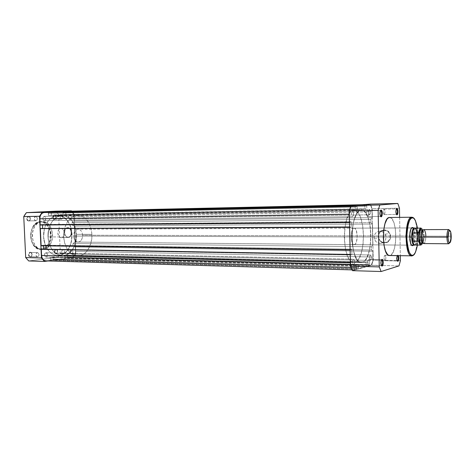 <?xml version="1.0" encoding="UTF-8"?>
<svg xmlns="http://www.w3.org/2000/svg" width="475" height="475" viewBox="0 0 475 475"><rect width="100%" height="100%" fill="white"/><g stroke="black" fill="none" stroke-linecap="round" stroke-linejoin="round"><path stroke-width="0.36" stroke-dasharray="2.38 1.78" d="M68.067 237.114C63.781 237.31 63.353 227.804 67.664 227.994L67.866 227.673C63.27 227.472 63.721 237.607 68.293 237.399L61.322 237.743C57.202 237.957 56.495 228.831 60.616 228.546L67.367 228.012C63.27 228.303 63.965 237.322 68.067 237.114L68.459 237.084C72.515 236.692 71.731 227.733 67.664 227.994L60.907 228.528C64.992 228.267 65.787 237.322 61.714 237.714L68.988 237.304L70.769 235.98L71.648 233.486L71.315 230.666L69.896 228.481L67.866 227.673L66.512 228.047L65.402 229.104L64.511 232.536L65.71 235.968L66.91 237.019L68.293 237.399C72.918 237.66 72.467 227.406 67.866 227.673L67.664 227.994C71.98 227.751 72.402 237.357 68.067 237.114M54.578 215.163L55.533 215.585L55.611 218.809L54.554 219.563L55.527 219.046C56.359 217.799 56.329 216.564 55.444 215.341L54.34 214.866L61.524 215.038C63.43 216.333 63.478 217.704 61.667 219.153L54.762 219.254C56.578 217.817 56.531 216.452 54.619 215.163L54.578 215.163C52.755 216.594 52.796 217.96 54.708 219.254L61.619 219.159C59.713 217.853 59.672 216.475 61.483 215.038L54.34 214.866L55.569 215.484L56.133 217.111L55.718 218.797L54.554 219.563L53.325 218.945L52.749 217.312L53.17 215.62L54.34 214.866C52.232 216.558 52.303 218.126 54.554 219.563L54.762 219.254C52.802 218.001 52.743 216.642 54.578 215.163M56.127 249.553L57.154 249.993L57.077 253.217L56.103 253.923L56.982 253.46C57.873 252.237 57.902 251.002 57.071 249.755L55.896 249.25L63.169 249.666C64.974 250.942 64.986 252.308 63.211 253.769L56.311 253.62C58.093 252.172 58.081 250.818 56.264 249.547L56.127 249.553C54.34 250.996 54.352 252.356 56.163 253.626L63.062 253.775C61.263 252.492 61.251 251.127 63.032 249.678L55.896 249.25L57.113 249.797L57.677 251.388L57.024 253.418L55.777 253.917L54.655 253.05L54.31 251.78L54.732 250.07L55.896 249.25C53.794 251.055 53.865 252.617 56.103 253.923L56.311 253.62C54.364 252.486 54.304 251.132 56.127 249.553M30.37 252.451L31.558 252.985L31.463 256.197L30.358 256.993L31.386 256.435C32.252 255.223 32.288 253.994 31.498 252.748L30.133 252.13L30.37 252.451L37.531 252.587C39.478 253.917 39.496 255.342 37.572 256.862L30.572 256.684C32.502 255.176 32.49 253.763 30.531 252.445L30.37 252.451C28.435 253.947 28.441 255.36 30.4 256.69L37.4 256.868C35.453 255.532 35.441 254.107 37.371 252.593L30.37 252.451L30.133 252.13L31.457 252.694L32.057 254.832L31.356 256.464L30.002 256.993L28.785 256.09L28.423 254.291L28.868 252.985L30.133 252.13C27.853 254.024 27.93 255.645 30.358 256.993L30.572 256.684C28.458 255.508 28.387 254.095 30.37 252.451M28.678 216.624L29.794 217.128L29.866 220.341L28.672 221.202L29.806 220.578C30.608 219.337 30.578 218.108 29.723 216.891L28.441 216.309L28.678 216.624L35.738 216.499C37.804 217.847 37.852 219.278 35.886 220.792L28.88 220.881C30.851 219.379 30.804 217.96 28.726 216.618L28.678 216.624C26.701 218.114 26.748 219.533 28.821 220.881L35.827 220.792C33.767 219.432 33.719 218.001 35.69 216.499L28.678 216.624L28.441 216.309L29.771 216.95L30.388 218.648L29.937 220.406L28.672 221.202L27.336 220.566L26.713 218.862L27.17 217.099L28.441 216.309C26.149 218.078 26.226 219.711 28.672 221.202L28.88 220.881C26.754 219.587 26.689 218.162 28.678 216.624M40.179 222.062C37.169 221.777 30.56 226.338 30.721 236.408C31.504 246.412 38.469 249.761 41.42 248.953L41.752 249.393L40.797 249.44C37.466 249.915 30.685 245.082 30.685 235.172C31.178 225.417 37.483 221.451 40.47 221.623L36.397 223.351L33.256 226.522L31.623 229.87L30.709 235.06L31.344 240.326L33.44 244.833L36.646 247.873L40.446 248.995L44.258 248.069L47.506 245.266L49.715 241.021L50.582 235.974L49.982 230.862L47.993 226.427L44.905 223.339L42.127 222.193L40.179 222.062L40.47 221.623C27.687 221.665 28.025 250.016 40.797 249.44L42.263 249.464C29.503 250.046 29.159 221.647 41.937 221.611L40.47 221.623L43.943 221.748L45.885 222.407L49.287 225.174L51.656 229.467L52.648 234.65L52.131 239.952L50.178 244.619L47.055 247.944L43.219 249.422L39.241 248.787L35.72 246.109L33.232 241.769L32.175 236.443L32.727 230.963L34.794 226.219L38.036 222.935L39.942 222.009L42.34 221.593C55.082 220.845 55.937 248.639 43.219 249.422L41.752 249.393C54.483 248.615 53.627 220.863 40.874 221.611L40.47 221.623L40.874 221.611C44.098 221.089 50.813 225.37 51.205 235.172C51.11 244.928 44.84 249.47 41.752 249.393L41.42 248.953C44.466 249.078 50.748 244.37 50.57 234.674C49.869 225.013 43.189 221.409 40.179 222.062M59.084 255.419L61.982 255.598C54.619 255.532 48.022 246.448 47.987 235.832C47.862 225.221 54.328 215.905 61.691 215.585L57.297 215.668C49.911 215.982 43.433 225.257 43.563 235.82C43.593 246.388 50.208 255.425 57.594 255.491L60.473 255.152L63.145 254.072L65.609 252.29L67.777 249.898L70.923 243.639L72.147 236.229L71.297 228.724L70.116 225.275L67.503 220.839L65.295 218.536L62.789 216.861L60.093 215.888L57.297 215.668L54.512 216.214L51.846 217.514L49.4 219.533L47.286 222.187L45.582 225.388L44.371 229.003L43.587 236.888L45.083 244.554L46.615 247.908L48.593 250.77L50.926 253.015L53.527 254.57L56.282 255.378L59.084 255.419C76.784 254.083 75.472 214.552 57.701 215.65L62.094 215.573C79.812 214.474 81.124 254.178 63.472 255.52L361.267 262.61C349.386 263.993 349.244 209.754 361.148 210.247L57.297 215.668C49.911 215.982 43.433 225.257 43.563 235.82C43.593 246.388 50.208 255.425 57.594 255.491L59.084 255.419C76.784 254.083 75.472 214.552 57.701 215.65L361.416 210.229C373.13 209.077 373.914 260.425 362.259 262.491L59.084 255.419L61.827 254.701L64.41 253.264L66.737 251.168L68.727 248.496L71.422 241.858L72.129 234.317L70.763 226.961L67.503 220.839L64.072 217.609L61.459 216.279L58.704 215.68L55.896 215.84L51.846 217.514L49.4 219.533L47.286 222.187L45.582 225.388L44.371 229.003L43.587 236.888L45.083 244.554L46.615 247.908L48.593 250.77L50.926 253.015L53.527 254.57L56.282 255.378L59.084 255.419M28.702 260.953L57.95 257.29L60.337 253.418L58.603 214.623L55.872 211.179L58.603 214.623L74.07 214.326L75.786 253.751L73.417 257.676L48.022 260.959L73.417 257.676L57.95 257.29L28.702 260.953M71.677 211.179L74.07 214.326L75.786 253.751L60.337 253.418L58.603 214.623L74.07 214.326L71.677 211.179M61.691 215.585L65.841 216.208L69.665 218.47L72.841 222.152L75.121 226.937L76.332 232.417L76.386 238.159L75.276 243.687L73.085 248.562L69.979 252.379L66.209 254.802L62.077 255.598L57.926 254.671L54.132 252.059L51.033 247.98L49.507 244.607L48.183 238.901L48.385 230.915L49.335 227.127L50.795 223.689L52.713 220.732L54.999 218.369L57.558 216.695L61.691 215.585L58.912 216.137L56.252 217.443L53.812 219.468L51.704 222.14L50.006 225.358L48.794 228.986L48.017 236.906L63.721 236.972C63.038 225.607 69.968 215.133 77.668 215.294C85.969 216.321 90.713 222.668 91.907 234.347L76.481 234.329C75.276 222.828 70.484 216.576 62.094 215.573C54.322 215.418 47.328 225.726 48.017 236.906L48.931 242.773L51.033 247.98L54.132 252.059L57.926 254.671L62.077 255.598L66.209 254.802L69.979 252.379L73.085 248.562L75.276 243.687L76.386 238.159L76.332 232.417L75.121 226.937L72.841 222.152L69.665 218.47L65.841 216.208L61.691 215.585M37.572 256.862L36.421 256.369L35.88 254.915L36.278 253.347L37.371 252.593L38.517 253.092L39.051 254.547L38.659 256.102L37.572 256.862M63.211 253.769L62.154 253.294L61.661 251.893L62.023 250.396L63.032 249.678L64.089 250.159L64.576 251.554L64.214 253.05L63.211 253.769M61.667 219.153L60.604 218.619L60.105 217.188L60.473 215.703L61.483 215.038L62.546 215.579L63.038 217.01L62.676 218.488L61.667 219.153M35.886 220.792L34.728 220.234L34.188 218.743L34.586 217.194L35.69 216.499L36.842 217.063L37.377 218.547L36.985 220.091L35.886 220.792M60.907 228.528L62.219 228.873L63.359 229.87L64.499 233.136L63.65 236.408L62.599 237.399L61.322 237.743L60.016 237.387L58.882 236.39L57.754 233.136L58.591 229.882L59.636 228.885L60.907 228.528M75.786 253.751L73.417 257.676L57.95 257.29L60.337 253.418L75.786 253.751M71.398 249.82C69.629 251.281 69.641 252.664 71.434 253.959L370.387 260.395C369.218 258.727 369.212 256.928 370.369 254.998L71.398 249.82L370.458 254.986C371.634 256.642 371.64 258.442 370.482 260.383L71.582 253.953C73.346 252.48 73.328 251.097 71.535 249.814L70.395 250.545L70.033 252.059L70.526 253.472L71.582 253.953L72.58 253.223L72.936 251.714L72.449 250.307L71.398 249.82M45.867 252.771C43.943 254.297 43.955 255.734 45.891 257.088L353.459 264.896C352.159 263.138 352.153 261.238 353.447 259.196L45.867 252.771L353.554 259.184C354.855 260.923 354.861 262.823 353.572 264.884L46.063 257.076C47.981 255.544 47.963 254.107 46.022 252.765L44.775 253.531L44.383 255.117L44.917 256.583L46.063 257.076L47.15 256.31L47.536 254.737L47.007 253.276L45.867 252.771M44.193 216.351C42.228 217.865 42.275 219.313 44.329 220.685L352.474 216.737C351.126 216.903 351.037 210.989 352.391 211.001L44.193 216.351L352.42 211.001C353.768 210.841 353.863 216.719 352.515 216.737L44.389 220.679C46.348 219.159 46.295 217.71 44.24 216.351L43.094 217.051L42.703 218.613L43.237 220.121L44.389 220.679L45.481 219.978L45.873 218.423L45.339 216.921L44.193 216.351M69.861 214.884C68.056 216.333 68.103 217.722 69.997 219.04L369.508 214.801C368.273 213.055 368.244 211.244 369.431 209.368L69.861 214.884L369.455 209.368C370.696 211.102 370.726 212.907 369.544 214.795L70.045 219.034C71.844 217.574 71.796 216.19 69.902 214.884L68.857 215.555L68.489 217.051L68.988 218.494L70.045 219.034L71.048 218.363L71.41 216.873L70.918 215.43L69.861 214.884M349.659 222.466L349.475 214.183L349.659 222.466L350.146 222.407L350.134 221.89L40.868 224.586L42.447 224.479L42.471 225.007L42.447 224.479L351.197 221.748L40.868 224.586L40.886 224.978L349.659 222.466M349.315 214.183L349.475 214.183C349.558 209.315 350.491 206.572 352.278 205.948L355.312 205.705L352.278 205.948L351.156 206.643L349.885 209.695L349.315 214.183M350.96 205.8L355.312 205.705L350.96 205.8M48.533 212.307L48.581 213.269L355.336 206.981L355.312 205.705L355.152 206.993L48.296 213.287L355.336 206.981L48.296 213.287L48.397 215.407L355.211 209.796L355.152 206.993L355.211 209.796L48.397 215.407L355.211 209.796L357.23 209.612L357.17 206.827L51.324 213.127L51.419 215.234L357.23 209.612L357.17 206.827L51.045 213.138L356.986 206.839L356.963 205.574L350.995 205.705L365.014 204.933L356.963 205.574L356.986 206.839L51.045 213.138L51.003 212.254L51.419 215.234L48.397 215.407L48.533 212.307M357.728 205.093L365.014 204.933L357.728 205.093M63.133 211.559L63.175 212.503L365.037 206.168L365.014 204.933L364.865 206.18L62.908 212.515L365.037 206.168L62.908 212.515L63.003 214.587L364.919 208.893L364.865 206.18L364.919 208.893L63.003 214.587L364.919 208.893L366.819 208.721L366.765 206.019L65.793 212.361L65.882 214.421L366.819 208.721L366.765 206.019L65.526 212.378L366.587 206.037L366.563 204.808L359.308 204.968L369.33 204.588L366.563 204.808L366.587 206.037L65.526 212.378L65.491 211.506L65.882 214.421L63.003 214.587L63.133 211.559M362.122 204.749L369.384 204.583C370.963 204.986 371.866 207.391 372.103 211.808L73.957 216.719C73.595 213.388 72.236 211.553 69.867 211.221L71.262 211.583L72.616 212.752L73.56 214.558L73.957 216.719L372.103 211.808L372.222 217.627L74.153 221.178L73.957 216.719L74.153 221.178L372.222 217.627L370.85 219.414L72.052 222.561L74.153 221.178L72.052 222.561L72.158 225.031L370.916 222.638L370.85 219.414L72.052 222.561L72.158 225.031L74.367 226.1L372.353 224.046L370.916 222.638L72.158 225.031L74.367 226.1L372.353 224.046L372.78 244.851L75.062 242.066L74.367 226.1L75.062 242.066L372.78 244.851L371.408 246.763L72.966 243.521L75.062 242.066L72.966 243.521L371.408 246.763L371.474 249.969L73.073 245.979L72.966 243.521L73.073 245.979L75.276 246.97L372.911 251.239L371.474 249.969L73.073 245.979L75.276 246.97L372.911 251.239L373.029 257.022L75.472 251.412L75.276 246.97L75.472 251.412L373.029 257.022C372.964 261.529 372.151 264.231 370.583 265.127L71.737 257.587C74.142 256.928 75.388 254.873 75.472 251.412L75.264 253.614L74.486 255.562L73.251 256.957L71.737 257.587L370.583 265.127L367.84 265.899L67.557 258.121L71.737 257.587L67.557 258.121L67.515 257.195L367.81 264.688L367.84 265.899L67.557 258.121L67.515 257.195L367.983 264.634L67.515 257.195L67.688 255.117L367.929 261.962L367.983 264.634L67.777 257.159L67.688 255.117L64.82 255.467L366.047 262.467L367.929 261.962L67.688 255.117L64.82 255.467L366.047 262.467L366.1 265.163L64.909 257.521L64.82 255.467L64.909 257.521L366.278 265.109L64.909 257.521L366.278 265.109L366.302 266.332L65.218 258.424L65.176 257.492L65.218 258.424L366.302 266.332L358.322 268.583L53.17 259.973L65.218 258.424L53.17 259.973L53.129 259.023L358.293 267.33L358.322 268.583L53.17 259.973L53.129 259.023L358.293 267.33L53.129 259.023L53.307 256.892L358.417 264.522L358.477 267.277L53.402 258.988L53.307 256.892L358.417 264.522L356.41 265.062L50.303 257.266L53.307 256.892L50.303 257.266L356.41 265.062L356.47 267.835L50.397 259.368L50.303 257.266L50.397 259.368L356.66 267.781L50.397 259.368L356.66 267.781L356.683 269.046L50.724 260.288L50.677 259.332L50.724 260.288L356.683 269.046L353.679 269.889L46.235 260.864L50.724 260.288L46.235 260.864L353.341 269.937C351.72 269.533 350.793 267.152 350.556 262.8L350.372 254.564L350.847 265.774L351.548 268.161L353.109 269.901L356.683 269.046L356.41 265.062L358.417 264.522L358.322 268.583L366.302 266.332L366.047 262.467L367.929 261.962L367.84 265.899L370.583 265.127L371.569 264.284L372.673 261.238L372.911 251.239L371.474 249.969L371.408 246.763L372.78 244.851L372.353 224.046L370.916 222.638L370.85 219.414L372.222 217.627L371.848 208.988L370.821 205.728L369.847 204.689L362.122 204.749M45.731 260.894L46.235 260.864M350.206 254.44L350.859 254.452L350.372 254.564L350.859 254.452L350.871 254.968L42.026 249.541L42.002 249.155L42.026 249.541L350.871 254.968L42.026 249.541L43.581 249.185L351.928 254.719L351.803 249.167L351.928 254.719L350.871 254.968L350.859 254.452L350.206 254.44M43.427 245.83L43.397 245.177L351.803 249.167L43.397 245.177L351.803 249.167L41.83 245.338L41.848 245.723L350.758 249.909L350.746 249.393L350.758 249.909L350.271 250.01L349.76 227.038L350.271 250.01L41.129 245.801L43.397 245.177L43.427 245.83M349.6 226.973L350.247 226.967L349.76 227.038L350.247 226.967L350.259 227.483L41.064 228.808L41.046 228.422L41.064 228.808L350.259 227.483L41.064 228.808L351.322 227.329L351.197 221.748L40.868 224.586L40.886 224.978L350.146 222.407L350.134 221.89L351.197 221.748L351.322 227.329L350.259 227.483L350.247 226.967L349.6 226.973M40.167 225.031L40.886 224.978L40.167 225.031M370.482 260.383L371.135 259.421L371.373 257.45L371.058 255.621L370.369 254.998L369.716 255.954L369.473 257.937L369.793 259.772L370.482 260.383M353.572 264.884L354.303 263.857L354.564 261.767L354.213 259.843L353.447 259.196L352.711 260.217L352.444 262.313L352.8 264.248L353.572 264.884M352.515 216.737L353.246 215.81L353.513 213.756L353.162 211.767L352.391 211.001L351.648 211.915L351.381 213.982L351.738 215.982L352.515 216.737M369.544 214.795L370.203 213.928L370.441 211.987L370.12 210.098L369.431 209.368L368.772 210.235L368.529 212.183L368.849 214.077L369.544 214.795M362.259 262.491L364.076 261.511L365.78 259.587L368.624 253.294L370.399 244.601L370.88 234.763L370.001 225.156L367.87 217.128L364.776 211.874L362.995 210.573L361.148 210.247L359.296 210.936L357.515 212.622L354.457 218.755L352.854 225.304L351.933 235.535L352.551 245.913L354.588 254.725L357.681 260.573L360.394 262.479L362.259 262.491L361.267 262.61C349.386 263.993 349.244 209.754 361.148 210.247L353.632 210.383C341.513 209.897 341.662 263.803 353.756 262.432L362.259 262.491L360.394 262.479L358.566 261.458L356.03 258.085L353.406 250.616L352.254 243.402L351.933 235.535L352.486 227.757L353.845 220.786L356.672 213.827L358.387 211.654L361.148 210.247L363.903 211.102L365.619 212.877L367.175 215.519L369.081 220.863L370.346 227.46L370.88 234.763L370.648 242.197L369.663 249.173L368 255.134L366.569 258.299L364.076 261.511L362.259 262.491L354.766 262.319L356.612 261.339L358.352 259.433L361.249 253.175L363.054 244.53L363.541 234.751L362.645 225.197L360.478 217.223L359.005 214.201L357.331 211.998L355.514 210.704L353.632 210.383L351.743 211.066L349.933 212.741L346.815 218.838L344.814 227.786L344.268 238.153L345.272 248.235L347.658 256.363L349.244 259.285L351.007 261.286L352.872 262.301L354.766 262.319C366.635 260.27 365.833 209.214 353.905 210.366L361.416 210.229C373.13 209.077 373.914 260.425 362.259 262.491M384.192 230.452C391.78 230.138 392.017 242.885 384.429 242.523L384.572 242.897C392.671 243.283 392.415 229.686 384.322 230.025L384.192 230.452L379.929 231.194C382.185 231.272 383.931 232.299 385.172 234.276C386.923 239.37 385.255 242.428 380.172 243.443L384.429 242.523C389.458 241.52 391.103 238.503 389.375 233.48C388.146 231.539 386.424 230.529 384.192 230.452C379.869 231.129 378.041 233.694 378.712 238.141C379.703 240.867 381.609 242.327 384.429 242.523L380.172 243.443C377.316 243.242 375.392 241.757 374.389 238.996C373.706 234.484 375.553 231.883 379.929 231.194L384.192 230.452L384.322 230.025L381.93 230.518L379.175 232.887L378.201 236.449L378.723 238.901L381.075 241.787L383.343 242.761L385.795 242.784L388.045 241.834L389.755 240.065L390.658 237.743L390.61 235.22L388.811 231.907L386.739 230.512L384.322 230.025C376.277 229.746 376.55 243.135 384.572 242.897L384.429 242.523C376.907 242.749 376.651 230.191 384.192 230.452M397.789 255.675L397.361 255.467L397.907 255.051L398.454 255.687L397.759 255.063L397.242 255.669L397.759 255.063L397.361 255.467L397.789 255.675M412.3 245.207L412.264 245.177C415.364 244.744 415.411 228.398 412.312 227.953L411.95 227.935M412.276 245.207L354.38 244.637C358.174 244.257 357.984 227.745 354.184 228.137L411.671 227.935L354.017 228.154C350.2 228.279 350.324 245.076 354.136 244.661L412.276 245.207M413.357 227.917C415.839 230.138 415.803 243.01 413.309 245.213L414.871 241.062L415.239 235.974L414.699 231.088L413.357 227.917M411.712 255.918L412.264 255.847C414.907 256.007 416.706 249.411 417.662 236.051C416.545 222.656 414.598 216.374 411.825 217.206C419.081 216.345 419.496 254.553 412.264 255.847M368.737 265.27C369.978 263.186 369.972 261.262 368.719 259.498L381.567 259.783L368.618 259.51C367.371 261.582 367.377 263.506 368.63 265.282L381.52 265.596L368.737 265.27L369.443 264.225L369.698 262.117L369.36 260.163L368.618 259.51L367.911 260.543L367.656 262.669L368 264.628L368.737 265.27M385.023 260.698C386.139 258.733 386.133 256.91 385.005 255.235L397.361 255.467L384.916 255.247C383.8 257.207 383.806 259.023 384.934 260.71L397.29 260.965L385.023 260.698L385.652 259.724L385.884 257.729L385.581 255.877L384.916 255.247L384.287 256.221L384.055 258.222L384.364 260.08L385.023 260.698M384.127 214.593C385.261 212.681 385.237 210.852 384.043 209.101L384.02 209.101C382.88 211.001 382.903 212.83 384.091 214.593L396.542 214.415L384.127 214.593L384.762 213.714L384.988 211.749L384.685 209.837L384.02 209.101L383.384 209.974L383.147 211.951L383.456 213.863L384.127 214.593M367.727 216.541C369.027 216.529 368.933 210.573 367.638 210.734L380.641 210.514L367.608 210.74C366.302 210.722 366.385 216.707 367.686 216.547L380.76 216.374L367.727 216.541L368.434 215.608L368.689 213.53L368.351 211.512L367.608 210.74L366.896 211.666L366.635 213.756L366.979 215.775L367.727 216.541M389.5 255.532L411.736 255.835L390.082 255.461L392.421 253.395L394.321 248.841L395.515 242.487L395.835 235.285L395.247 228.249L393.828 222.401L391.762 218.613L389.85 217.479M354.184 228.137L412.092 227.923C415.34 227.513 415.494 244.773 412.247 245.177M352.468 270.661L371.676 265.222L373.231 260.062L372.18 208.697L370.423 204.096L372.18 208.697L399.457 208.181L372.18 208.697L373.231 260.062L382.903 260.27L373.231 260.062L371.676 265.222L398.976 265.911L371.676 265.222L352.468 270.661M399.629 217.348L400.33 255.722L399.629 217.348M400.419 260.644L382.903 260.27L400.419 260.644M411.439 244.963C408.844 243.36 408.88 229.746 411.487 228.16C408.88 229.746 408.844 243.36 411.439 244.963M354.017 228.154L355.199 228.606L356.22 230.232L357.224 235.867L356.47 241.811L355.532 243.782L354.38 244.637L353.192 244.251L352.153 242.654L351.108 236.948L351.892 230.915L352.854 228.962L354.017 228.154M390.082 255.461C397.807 254.202 397.355 216.612 389.607 217.467M417.489 228.119L418.071 237.162L417.448 245.035C418.261 239.495 418.279 233.854 417.489 228.119M380.558 216.339C379.466 214.427 379.448 212.497 380.511 210.55C379.448 212.497 379.466 214.427 380.558 216.339M396.465 214.397C395.443 212.58 395.426 210.746 396.417 208.893C395.426 210.746 395.443 212.58 396.465 214.397M397.272 260.959C396.287 259.059 396.316 257.23 397.361 255.467C396.316 257.23 396.287 259.059 397.272 260.959M381.467 265.572C380.422 263.625 380.451 261.701 381.556 259.801C380.451 261.701 380.422 263.625 381.467 265.572M380.172 243.443L377.886 242.963L375.939 241.621L374.621 239.638L374.122 237.304L374.526 234.971L375.767 232.993L377.661 231.663L379.929 231.194L382.221 231.663L384.186 232.993L385.528 234.988L386.032 237.346L385.617 239.697L384.358 241.68L382.44 242.998L380.172 243.443M422.471 230.5C423.504 230.785 424.098 232.685 424.246 236.194L425.796 236.14L424.246 236.194C424.193 240.047 423.605 242.208 422.483 242.689C423.605 242.208 424.193 240.047 424.246 236.194L423.195 236.134L422.115 242.719L422.922 240.041L423.195 236.134L422.144 230.464L423.195 236.134L424.246 236.194C424.098 232.685 423.504 230.785 422.471 230.5M422.803 242.725L424.252 243.366C425.434 241.3 425.95 238.895 425.796 236.14C425.63 232.162 424.965 229.989 423.801 229.621M450.591 236.206L425.796 236.14L450.591 236.206L449.647 230.422L450.591 236.206L451.25 236.259L450.591 236.206C450.597 239.151 450.27 241.389 449.611 242.909C450.27 241.389 450.597 239.151 450.591 236.206M417.24 232.073L417.62 240.184L417.483 232.002L418.819 231.996L417.24 232.073L416.818 236.01C416.67 231.818 415.981 229.176 414.752 228.083C415.981 229.176 416.67 231.818 416.818 236.01L82.585 235.214C82.199 231.521 80.708 229.508 78.114 229.176C75.27 229.627 73.785 231.919 73.643 236.045L409.759 237.138L73.643 236.045L74.094 238.498L75.169 240.498L76.689 241.751L78.428 242.066L80.109 241.401L81.486 239.863L82.353 237.696L82.585 235.214L82.145 232.797L81.094 230.803L79.598 229.532L77.87 229.188L76.172 229.817L74.771 231.343L73.88 233.534L73.643 236.045C74.035 239.727 75.513 241.739 78.072 242.084C80.946 241.638 82.448 239.352 82.585 235.214L416.818 236.01L417.377 240.107L423.13 240.213L423.379 239.661L422.744 242.713M422.78 230.476L423.261 232.554L423.379 239.661L423.213 232.239M422.993 231.996L419.176 231.996L422.993 231.996C422.495 229.484 421.8 228.19 420.903 228.107C421.806 228.202 422.501 229.496 422.993 231.996M414.948 245.017C416.053 244.839 416.836 243.099 417.305 239.786L416.818 236.01C416.789 240.742 416.082 243.758 414.705 245.058C416.082 243.758 416.789 240.742 416.818 236.01L417.181 232.37C416.688 229.657 415.957 228.243 414.996 228.131M423.13 240.213C422.649 243.283 421.901 244.898 420.886 245.07C421.901 244.898 422.649 243.283 423.13 240.213L417.62 240.184L417.305 239.786C416.818 243.176 416.011 244.916 414.883 245.011M91.907 234.347C92.572 245.628 85.648 256.369 77.55 255.96C69.599 254.843 64.992 248.514 63.721 236.972L48.017 236.906C49.299 248.259 53.954 254.493 61.982 255.598C70.157 256.007 77.158 245.433 76.481 234.329L91.907 234.347L91.812 238.242L90.707 243.859L87.608 250.242L85.47 252.688L83.036 254.505L80.394 255.609L77.645 255.96L73.536 255.022L69.778 252.373L66.708 248.229L64.624 242.933L63.882 239.002L63.822 232.893L65.028 227.032L67.373 221.967L70.638 218.132L74.516 215.864L78.654 215.329L82.692 216.529L86.29 219.343L89.163 223.499L91.081 228.641L91.907 234.347M423.759 243.568C425.048 243.075 425.731 240.599 425.796 236.14M423.255 232.471L423.071 232.02M423.207 240.19L423.379 239.744M60.616 228.546L67.367 228.012M42.263 249.464L40.797 249.44C27.829 249.808 27.503 221.878 40.452 221.629L42.34 221.593M35.738 216.499L28.726 216.618M61.524 215.038L54.619 215.163M63.169 249.666L56.264 249.547M37.531 252.587L30.531 252.445M353.756 262.432L77.55 255.96M353.905 210.366L77.668 215.294M37.4 256.868L30.4 256.69M63.062 253.775L56.163 253.626M61.619 219.159L54.708 219.254M35.827 220.792L28.821 220.881M61.714 237.714L68.459 237.084M71.434 253.959L370.387 260.395M45.891 257.088L353.459 264.896M44.329 220.685L352.474 216.737M69.997 219.04L369.508 214.801M362.152 204.743L369.384 204.583M352.076 269.895L353.341 269.937M69.902 214.884L369.455 209.368M44.24 216.351L352.42 211.001M46.022 252.765L353.554 259.184M71.535 249.814L370.458 254.986M397.492 255.455L397.907 255.051M385.172 234.276L389.375 233.48M368.719 259.498L381.579 259.766M385.005 255.235L397.444 255.455M384.043 209.101L396.524 208.869M367.638 210.734L380.671 210.508M354.136 244.661L407.342 245.159M367.686 216.547L380.718 216.374M384.091 214.593L396.572 214.415M384.934 260.71L397.284 260.977M368.63 265.282L381.484 265.608M374.389 238.996L378.712 238.141M424.288 229.829L422.839 230.464M412.092 227.923L407.39 227.941M407.366 227.941L78.114 229.176M407.318 245.159L78.072 242.084"/><path stroke-width="0.71" d="M23.75 216.564L25.698 257.557L28.702 260.953L44.43 261.422L41.456 257.973L39.52 216.285L42.168 212.307L71.369 210.829L71.677 211.179L71.369 210.829L55.872 211.179L26.416 212.646L25.021 214.528L23.75 216.564L39.52 216.285L41.456 257.973L25.698 257.557L23.75 216.564L39.52 216.285L42.168 212.307L71.369 210.829L26.416 212.646L42.168 212.307L26.416 212.646L23.75 216.564M48.022 260.959L44.43 261.422L48.022 260.959M44.43 261.422L41.456 257.973L25.698 257.557L28.702 260.953L44.43 261.422M349.499 222.472L40.167 225.031L39.876 218.785L349.315 214.183L39.876 218.785L40.108 216.463L40.981 214.457L42.352 213.079L44.015 212.539C41.367 213.032 39.983 215.116 39.876 218.785L40.167 225.031L349.499 222.472M350.888 205.978L44.015 212.539L350.888 205.978M350.995 205.705L51.003 212.254L63.133 211.559L357.728 205.093L63.133 211.559L51.003 212.183L350.995 205.705M359.308 204.968L65.485 211.44L359.308 204.968M46.235 260.864L44.543 260.627L43.065 259.516L42.02 257.699L41.574 255.449L350.396 262.794L41.574 255.449C41.937 258.738 43.32 260.549 45.731 260.894L352.076 269.895M41.574 255.449L41.289 249.232L350.212 254.558L42.002 249.155L350.206 254.44L42.002 249.155L41.289 249.232L41.574 255.449M43.581 249.185L43.427 245.83L43.581 249.185M350.111 250.01L41.129 245.801L40.328 228.475L349.6 226.973L40.328 228.475L41.129 245.801L350.111 250.01M42.471 225.007L42.625 228.41L42.471 225.007M396.601 214.415L396.619 214.415C397.688 212.551 397.676 210.704 396.572 208.875L396.981 208.454C398.228 208.472 398.282 214.759 397.035 214.819L396.465 214.397L397.017 214.825L397.575 214.219L397.973 211.523L397.634 209.309L396.898 208.448L396.192 209.463L395.936 211.755L396.281 213.976L397.017 214.825C395.705 215.145 395.58 208.43 396.898 208.448L396.524 208.869C397.676 210.639 397.7 212.485 396.601 214.415M397.468 260.965C398.424 259.617 398.531 257.854 397.789 255.675C398.531 257.854 398.424 259.617 397.468 260.965L397.878 261.387L397.468 260.965M398.454 255.687C399.065 258.305 398.875 260.205 397.878 261.387L398.774 259.166L398.454 255.687M380.76 216.374L380.772 216.374C381.971 214.403 381.953 212.45 380.724 210.514L381.152 210.069C382.547 210.104 382.601 216.725 381.211 216.802L380.558 216.339L381.193 216.808L381.811 216.161L382.262 213.311L381.882 210.971L381.057 210.069L380.267 211.138L379.976 213.566L380.362 215.917L381.193 216.808C379.727 217.158 379.584 210.051 381.057 210.069L380.671 210.508C381.93 210.348 382.013 216.362 380.76 216.374L381.211 216.802M381.728 265.596C382.915 263.589 382.927 261.648 381.769 259.772L382.203 259.35C383.551 259.427 383.509 265.816 382.161 266.042L381.467 265.572L382.161 266.042L382.589 265.662L383.224 262.378L382.85 260.116L382.031 259.356L381.247 260.555L380.956 263.025L381.342 265.299L382.102 266.059C380.677 266.428 380.606 259.57 382.031 259.356L381.716 259.772C382.927 261.547 382.933 263.488 381.728 265.596M412.686 245.617L412.276 245.207L412.686 245.617L413.309 245.213L412.686 245.617C409.147 246.988 408.809 227.679 412.371 227.501L413.357 227.917L412.371 227.501L411.837 227.774L410.863 229.318L409.913 233.617L409.759 237.167L410.691 243.438L411.623 245.189L412.686 245.617M411.95 227.935L412.371 227.501L411.95 227.935L414.176 227.917C412.561 228.618 411.712 231.693 411.629 237.144C411.718 231.586 412.591 228.511 414.242 227.917M412.264 255.847L411.736 255.835L412.852 255.253C414.426 255.437 415.957 252.035 417.448 245.035L415.453 252.308L413.945 254.576L412.852 255.253C410.192 257.04 408.156 251.227 406.742 237.821C407.669 223.879 409.492 217.212 412.205 217.823L411.593 217.223C409.011 216.535 407.122 222.828 405.929 236.093C406.897 250.004 408.827 256.613 411.712 255.918C404.373 256.957 404.243 217.117 411.593 217.223L389.358 217.485C381.514 217.396 381.668 256.536 389.5 255.532L412.264 255.847L412.852 255.253L411.742 255.212L410.649 254.452L409.147 252.011L407.318 245.029L406.737 235.938L407.544 227.008L409.539 220.453L411.101 218.346L412.763 217.829L413.856 218.387L415.376 220.495L417.489 228.119C415.756 220.216 413.992 216.784 412.205 217.823L411.855 217.277L410.78 218.423C409.515 219.29 406.909 226.587 406.742 234.721C406.701 243.752 407.877 250.242 410.281 254.196L411.712 255.918M349.238 210.864L350.467 266.148L352.468 270.661L381.122 271.522L379.264 266.914L378.136 210.354L379.804 204.992L397.83 203.478L399.457 208.181L399.629 217.348L399.457 208.181L397.83 203.478L379.804 204.992L351.031 205.616L349.238 210.864L378.136 210.354L379.264 266.914L350.467 266.148L349.238 210.864L378.136 210.354L379.804 204.992L351.031 205.616L370.423 204.096L351.031 205.616L349.238 210.864M400.33 255.722L400.419 260.644L398.976 265.911L381.122 271.522L352.468 270.661L350.467 266.148L379.264 266.914L381.122 271.522L398.976 265.911L400.419 260.644L400.33 255.722M397.242 255.669L396.833 259.124L397.142 260.668L397.83 261.398C396.744 260.466 396.548 258.554 397.242 255.669M389.85 217.479L388.14 218.013L386.971 219.266L384.964 223.743L383.681 230.256L383.331 237.773L383.972 245.088L385.498 251.02L387.647 254.648L388.859 255.419L390.082 255.461M370.423 204.096L397.83 203.478L370.423 204.096M411.593 217.223L389.358 217.485L411.593 217.223M425.796 236.14C425.855 233.682 425.357 231.574 424.288 229.829C422.56 228.428 421.545 234.703 421.77 237.055L420.707 236.995C420.767 233.124 421.355 230.957 422.471 230.5C421.355 230.957 420.767 233.124 420.707 236.995L421.77 237.055C421.741 240.932 422.572 243.034 424.252 243.366M422.483 242.689C421.456 242.422 420.862 240.522 420.707 236.995C420.862 240.522 421.456 242.422 422.483 242.689M446.904 237.138C446.969 232.578 447.587 230.054 448.762 229.562L449.647 230.422L448.513 229.627C447.474 230.529 446.939 233.035 446.904 237.138L448.02 237.078C448.05 233.48 448.519 231.283 449.427 230.482C450.472 230.387 451.078 232.311 451.25 236.259L450.615 241.597L450.045 242.689L449.421 242.862L448.56 241.383L448.067 238.296L448.667 231.693L449.243 230.624L450.181 230.767L450.929 232.887L451.25 236.259C451.161 240.665 450.543 242.862 449.392 242.85C448.584 242.191 448.127 240.267 448.02 237.078L446.904 237.138C447.022 240.766 447.545 242.957 448.471 243.705L449.611 242.909L448.721 243.77C447.664 243.408 447.058 241.193 446.904 237.138L421.77 237.055L446.904 237.138M448.762 229.562L423.801 229.621C422.518 230.108 421.842 232.584 421.77 237.055C421.942 241.039 422.608 243.212 423.759 243.568L448.721 243.77M422.115 242.719L420.666 243.348C419.585 241.632 419.075 239.531 419.134 237.049L420.707 236.995L419.134 237.049L420.143 242.642L421.295 243.533L422.115 242.719M414.129 245.219L414.194 245.225C412.71 244.779 411.855 242.09 411.629 237.144C411.843 241.989 412.674 244.684 414.129 245.219L414.883 245.011C413.968 244.833 413.274 243.443 412.787 240.843L411.629 237.144L409.759 237.138L411.629 237.144L411.944 239.085L412.953 241.146L412.811 232.976L411.872 235.161L411.629 237.144L411.872 235.161L412.811 232.976L413.226 241.223L413.084 232.893L413.226 241.223L418.908 241.223M422.744 242.713L421.319 244.785L420.327 244.328L419.734 243.253L419.063 240.694L418.944 233.463L419.52 230.618L420.713 228.523L421.711 228.57L422.78 230.476M422.144 230.464L421.064 229.639L419.953 231.04L419.134 237.049C418.98 234.27 419.502 231.865 420.702 229.823L422.144 230.464M419.176 231.996L418.819 231.996L419.176 231.996M417.24 232.073L417.181 232.37C416.67 229.585 415.922 228.172 414.93 228.131L414.176 227.917M418.962 241.158L418.813 232.976L413.084 232.893L418.671 232.893C419.158 229.841 419.906 228.249 420.915 228.107C419.9 228.261 419.158 229.858 418.671 232.893L418.944 233.463C419.912 228.113 421.165 227.05 422.708 230.268M418.944 233.397C420.155 229.027 420.808 227.264 420.915 228.107L414.996 228.131C413.915 228.291 413.137 230.019 412.656 233.296C413.119 230.096 413.879 228.374 414.93 228.131M412.787 240.843C413.286 243.515 414.01 244.904 414.948 245.017L420.868 245.07C419.995 244.975 419.312 243.705 418.813 241.258L413.226 241.223L412.787 240.843M422.786 242.583C421.372 246.008 420.132 245.379 419.063 240.694L418.813 241.258C419.318 243.728 420.007 244.999 420.886 245.07C420.981 244.287 420.975 247.184 419.063 240.76M69.783 211.221L362.152 204.743M396.619 214.415L397.035 214.819M396.572 208.875L396.981 208.454M380.724 210.514L381.152 210.069M381.769 259.772L382.203 259.35M412.3 245.207L412.704 245.611M412.348 227.923L412.757 227.519M381.674 265.608L382.102 266.059M397.421 260.977L397.83 261.398M422.839 230.464L420.702 229.823M422.803 242.725L420.666 243.348M448.513 229.627L449.427 230.482M414.194 245.225L412.045 245.207M448.471 243.705L449.392 242.85"/></g></svg>
